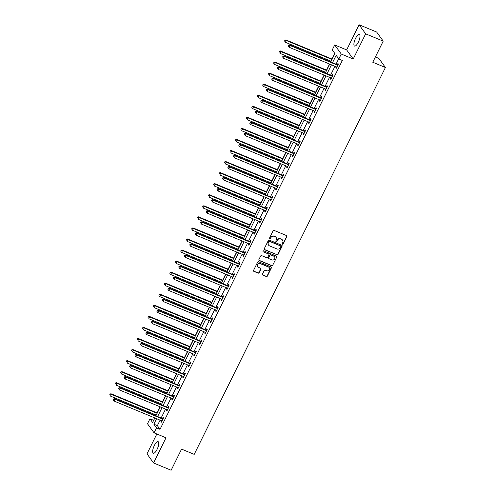 <?xml version="1.0" encoding="UTF-8"?>
<svg xmlns="http://www.w3.org/2000/svg" width="495" height="495" viewBox="0 0 495 495"><rect width="100%" height="100%" fill="white"/><g stroke="black" fill="none" stroke-linecap="round" stroke-linejoin="round"><path stroke-width="0.74" d="M282.515 244.233A0.551 0.514 144.2 0 0 283.239 243.948L286.89 236.554A0.792 0.73 144.2 0 0 286.543 235.577L274.131 230.422A0.792 0.73 144.2 0 0 273.098 230.831L269.447 238.225A0.551 0.514 144.2 0 0 269.688 238.912A0.551 0.514 144.2 0 0 270.412 238.627L270.883 237.668A2.531 2.345 144.2 0 1 274.193 236.356L275.226 236.789A2.531 2.345 144.2 0 1 276.334 239.933L275.857 240.886A0.551 0.514 144.2 0 0 276.099 241.572A0.551 0.514 144.2 0 0 276.823 241.288L277.299 240.329A2.531 2.345 144.2 0 1 280.603 239.017L281.636 239.45A2.531 2.345 144.2 0 1 282.744 242.593L282.274 243.546A0.551 0.514 144.2 0 0 282.515 244.233M282.237 243.936A0.551 0.514 144.2 0 0 283.06 243.701L286.716 236.313A0.792 0.73 144.2 0 0 286.741 235.694M269.41 238.615A0.551 0.514 144.2 0 0 270.233 238.38L270.883 237.668M275.826 241.275A0.551 0.514 144.2 0 0 276.649 241.04L277.299 240.329M157.094 449.349A6.28 2.054 -67.5 0 0 158.122 441.639A6.28 2.054 -67.5 0 0 154.329 445.519A6.28 2.054 -67.5 0 0 153.308 453.234A6.28 2.054 -67.5 0 0 157.094 449.349M358.324 42.193A6.28 2.054 -67.5 0 0 359.345 34.477A6.28 2.054 -67.5 0 0 355.558 38.363A6.28 2.054 -67.5 0 0 354.538 46.078A6.28 2.054 -67.5 0 0 358.324 42.193M262.48 274.094A0.792 0.73 144.2 0 0 262.826 275.078L266.31 276.519A0.792 0.73 144.2 0 0 267.343 276.111L271.402 267.9A0.792 0.73 144.2 0 0 271.056 266.916L258.644 261.768A0.792 0.73 144.2 0 0 257.61 262.177L253.551 270.388A0.792 0.73 144.2 0 0 253.898 271.371L258.105 273.116A0.792 0.73 144.2 0 0 259.139 272.708L260.871 269.193A0.792 0.73 144.2 0 0 260.525 268.21L258.44 267.343A2.116 1.955 144.2 0 1 257.815 264.268A2.116 1.955 144.2 0 1 260.283 263.625L268.451 267.015A2.116 1.955 144.2 0 1 269.082 270.091A2.116 1.955 144.2 0 1 266.613 270.734L265.252 270.171A0.792 0.73 144.2 0 0 264.219 270.579L262.48 274.094M160.089 420.131L157.361 425.657L160.021 429.338L156.507 427.878L154.056 432.84L147.498 423.763L149.948 418.801L152.608 422.482L154.842 417.953M383.217 41.122L365.65 33.833L359.092 24.75L376.652 32.039L383.217 41.122L372.772 62.24L385.419 67.493L194.213 454.373L181.566 449.126L171.128 470.25L153.561 462.961L165.998 437.797L154.056 432.84M359.092 24.75L346.655 49.915L353.213 58.998L365.65 33.833M353.213 58.998L341.272 54.042L338.821 58.998L336.161 55.316L332.516 62.698M160.021 429.338L342.336 60.458L338.821 58.998M277.002 254.882A0.792 0.73 144.2 0 0 278.035 254.473L282.094 246.263A0.792 0.73 144.2 0 0 281.748 245.279L269.336 240.131A0.792 0.73 144.2 0 0 268.302 240.539L264.243 248.75A0.792 0.73 144.2 0 0 264.59 249.734L276.829 254.634A0.792 0.73 144.2 0 0 277.862 254.226L281.915 246.015A0.792 0.73 144.2 0 0 281.94 245.402M276.748 257.084L272.689 265.289A0.792 0.73 144.2 0 1 271.656 265.704L259.244 260.549A0.792 0.73 144.2 0 1 258.897 259.566L260.636 256.057A0.792 0.73 144.2 0 1 261.669 255.643L266.7 257.734A0.792 0.73 144.2 0 0 267.733 257.326L268.89 254.993A0.792 0.73 144.2 0 0 268.544 254.009L263.303 251.837A0.551 0.514 144.2 0 1 263.136 251.033A0.551 0.514 144.2 0 1 263.786 250.86L276.402 256.101A0.792 0.73 144.2 0 1 276.748 257.084L272.689 265.289M156.828 433.991L147.003 453.878L153.561 462.961M385.419 67.493L378.861 58.41L375.383 56.968M338.673 58.8L336.031 64.152M334.979 66.281L330.561 75.209M329.509 77.338L325.097 86.266M324.046 88.395L319.634 97.329M318.582 99.458L314.17 108.386M313.112 110.515L308.701 119.444M307.649 121.572L303.237 130.501M302.185 132.629L297.773 141.558M296.722 143.686L292.31 152.615M291.252 154.743L286.84 163.672M285.788 165.8L281.377 174.729M280.325 176.857L275.913 185.792M274.861 187.921L270.443 196.849M269.391 198.978L264.98 207.906M263.928 210.035L259.516 218.963M258.464 221.092L254.053 230.02M253.001 232.149L248.583 241.077M247.531 243.206L243.119 252.134M242.067 254.263L237.656 263.198M236.604 265.326L232.192 274.255M231.14 276.383L226.722 285.312M225.671 287.44L221.259 296.369M220.207 298.497L215.795 307.426M214.743 309.554L210.332 318.483M209.28 320.611L204.862 329.54M203.81 331.669L199.398 340.597M198.347 342.726L193.935 351.66M192.883 353.789L188.471 362.717M187.419 364.846L183.001 373.775M181.95 375.903L177.538 384.832M176.486 386.96L172.074 395.889M171.022 398.017L166.611 406.946M165.559 409.074L161.141 418.003M336.278 66.819L335.839 67.704L336.284 68.316L338.388 64.065L337.943 63.453L337.373 64.598M330.815 77.882L330.375 78.761L330.821 79.379L332.918 75.122L332.479 74.51L331.91 75.661M325.345 88.939L324.912 89.824L325.351 90.436L327.455 86.18L327.009 85.567L326.446 86.718M319.881 99.996L319.442 100.881L319.888 101.494L321.991 97.243L321.546 96.624L320.977 97.775M314.418 111.053L313.978 111.938L314.424 112.551L316.522 108.3L316.082 107.681L315.513 108.832M308.948 122.11L308.515 122.995L308.96 123.608L311.058 119.357L310.619 118.744L310.049 119.889M303.485 133.167L303.051 134.052L303.491 134.665L305.594 130.414L305.149 129.801L304.586 130.946M298.021 144.224L297.582 145.109L298.027 145.722L300.131 141.471L299.685 140.858L299.116 142.003M292.557 155.282L292.118 156.166L292.564 156.785L294.661 152.528L294.222 151.916L293.653 153.06M287.088 166.345L286.654 167.223L287.094 167.842L289.198 163.585L288.758 162.973L288.189 164.123M281.624 177.402L281.191 178.287L281.63 178.899L283.734 174.642L283.288 174.03L282.725 175.18M276.161 188.459L275.721 189.344L276.167 189.956L278.27 185.705L277.825 185.087L277.256 186.238M270.697 199.516L270.258 200.401L270.703 201.013L272.801 196.763L272.361 196.15L271.792 197.295M265.227 210.573L264.794 211.458L265.233 212.07L267.337 207.82L266.898 207.207L266.329 208.352M259.764 221.63L259.331 222.515L259.77 223.127L261.874 218.877L261.428 218.264L260.865 219.409M254.3 232.687L253.861 233.572L254.306 234.185L256.41 229.934L255.965 229.321L255.395 230.466M248.837 243.75L248.397 244.629L248.843 245.248L250.94 240.991L250.501 240.378L249.932 241.523M243.367 254.807L242.934 255.692L243.373 256.305L245.477 252.048L245.037 251.435L244.468 252.586M237.903 265.865L237.47 266.749L237.909 267.362L240.013 263.105L239.568 262.492L239.005 263.643M232.44 276.922L232 277.806L232.446 278.419L234.55 274.168L234.104 273.549L233.535 274.7M226.976 287.979L226.537 288.863L226.982 289.476L229.08 285.225L228.641 284.613L228.071 285.757M221.506 299.036L221.073 299.921L221.513 300.533L223.616 296.282L223.177 295.67L222.608 296.814M216.043 310.093L215.61 310.978L216.049 311.59L218.153 307.339L217.707 306.727L217.144 307.871M210.579 321.15L210.14 322.035L210.585 322.647L212.689 318.396L212.244 317.784L211.674 318.929M205.116 332.213L204.676 333.092L205.122 333.71L207.219 329.453L206.78 328.841L206.211 329.986M199.646 343.27L199.213 344.155L199.652 344.768L201.756 340.511L201.31 339.898L200.747 341.049M194.182 354.327L193.749 355.212L194.189 355.825L196.292 351.568L195.847 350.955L195.284 352.106M188.719 365.384L188.279 366.269L188.725 366.882L190.829 362.631L190.383 362.012L189.814 363.163M183.255 376.441L182.816 377.326L183.261 377.939L185.359 373.688L184.92 373.075L184.35 374.22M177.785 387.498L177.352 388.383L177.792 388.996L179.895 384.745L179.45 384.132L178.887 385.277M172.322 398.555L171.889 399.44L172.328 400.053L174.432 395.802L173.986 395.189L173.423 396.334M166.858 409.613L166.419 410.497L166.865 411.11L168.968 406.859L168.523 406.246L167.953 407.391M161.395 420.676L160.955 421.554L161.401 422.173L163.499 417.916L163.059 417.304L162.49 418.454M334.775 53.398L331.984 59.041M330.932 61.17L330.58 61.894M329.528 64.022L326.521 70.098M325.469 72.227L325.11 72.951M324.058 75.079L321.057 81.155M320.005 83.284L319.646 84.008M318.594 86.136L315.593 92.212M314.542 94.341L314.183 95.065M313.131 97.193L310.124 103.269M309.072 105.398L308.719 106.122M307.661 108.25L304.66 114.326M303.608 116.455L303.249 117.179M302.197 119.307L299.197 125.383M298.145 127.512L297.786 128.236M296.734 130.364L293.733 136.447M292.681 138.575L292.322 139.293M291.27 141.422L288.263 147.504M287.211 149.632L286.853 150.356M285.801 152.485L282.8 158.561M281.748 160.689L281.389 161.413M280.337 163.542L277.336 169.618M276.284 171.746L275.925 172.47M274.874 174.599L271.873 180.675M270.821 182.804L270.462 183.527M269.41 185.656L266.403 191.732M265.351 193.861L264.992 194.585M263.94 196.713L260.939 202.789M259.887 204.918L259.529 205.642M258.477 207.77L255.476 213.846M254.424 215.975L254.065 216.699M253.013 218.827L250.012 224.909M248.954 227.038L248.601 227.762M247.549 229.89L244.542 235.967M243.49 238.095L243.132 238.819M242.08 240.947L239.079 247.024M238.027 249.152L237.668 249.876M236.616 252.004L233.615 258.081M232.563 260.209L232.204 260.933M231.153 263.062L228.152 269.138M227.094 271.266L226.741 271.99M225.689 274.119L222.682 280.195M221.63 282.323L221.271 283.047M220.219 285.176L217.218 291.252M216.167 293.38L215.808 294.104M214.756 296.233L211.755 302.309M210.703 304.437L210.344 305.161M209.292 307.29L206.285 313.372M205.233 315.501L204.881 316.225M203.829 318.353L200.822 324.429M199.77 326.558L199.411 327.282M198.359 329.41L195.358 335.486M194.306 337.615L193.947 338.339M192.895 340.467L189.894 346.543M188.843 348.672L188.484 349.396M187.432 351.524L184.425 357.6M183.373 359.729L183.02 360.453M181.968 362.581L178.961 368.657M177.909 370.786L177.55 371.51M176.498 373.638L173.498 379.714M172.446 381.843L172.087 382.567M171.035 384.695L168.034 390.778M166.982 392.906L166.623 393.624M165.571 395.753L162.564 401.835M161.512 403.963L161.16 404.687M160.108 406.816L157.101 412.892M156.049 415.02L155.69 415.744M154.638 417.873L153.605 420.459M153.462 420.255L149.948 418.801M330.784 61.974L334.917 53.602L332.263 49.921L334.713 44.958L341.272 54.042M346.655 49.915L334.713 44.958M156.581 418.677L153.852 424.196L156.507 427.878M331.464 64.826L327.053 73.755M326.001 75.883L321.583 84.812M320.531 86.941L316.119 95.869M315.067 97.998L310.656 106.926M309.604 109.055L305.192 117.983M304.14 120.112L299.723 129.04M298.671 131.169L294.259 140.097M293.207 142.232L288.795 151.161M287.744 153.289L283.332 162.218M282.28 164.346L277.862 173.275M276.81 175.403L272.399 184.332M271.347 186.46L266.935 195.389M265.883 197.517L261.471 206.446M260.42 208.574L256.002 217.503M254.95 219.631L250.538 228.566M249.486 230.695L245.075 239.623M244.023 241.752L239.611 250.68M238.559 252.809L234.141 261.737M233.089 263.866L228.678 272.795M227.626 274.923L223.214 283.852M222.162 285.98L217.751 294.909M216.692 297.037L212.281 305.966M211.229 308.094L206.817 317.029M205.765 319.157L201.354 328.086M200.302 330.214L195.884 339.143M194.832 341.272L190.42 350.2M189.368 352.329L184.957 361.257M183.905 363.386L179.493 372.314M178.441 374.443L174.023 383.371M172.972 385.5L168.56 394.428M167.508 396.563L163.096 405.492M162.044 407.62L157.633 416.549M155.894 415.825L160.312 406.896M161.364 404.768L165.776 395.839M166.827 393.711L171.239 384.782M172.291 382.654L176.703 373.725M177.754 371.596L182.172 362.668M183.224 360.539L187.636 351.611M188.688 349.482L193.1 340.554M194.151 338.425L198.563 329.491M199.615 327.362L204.033 318.433M205.085 316.305L209.496 307.376M210.548 305.248L214.96 296.319M216.012 294.191L220.424 285.262M221.475 283.134L225.893 274.205M226.945 272.077L231.357 263.148M232.409 261.02L236.82 252.085M237.872 249.956L242.284 241.028M243.336 238.899L247.754 229.971M248.806 227.842L253.217 218.914M254.269 216.785L258.681 207.857M259.733 205.728L264.144 196.8M265.196 194.671L269.614 185.743M270.666 183.614L275.078 174.685M276.13 172.557L280.541 163.622M281.593 161.494L286.005 152.565M287.057 150.437L291.475 141.508M292.526 139.38L296.938 130.451M297.99 128.323L302.402 119.394M303.454 117.266L307.865 108.337M308.923 106.208L313.335 97.28M314.387 95.151L318.799 86.223M319.85 84.094L324.262 75.16M325.314 73.031L329.732 64.102M157.361 425.657L153.852 424.196M335.839 67.704L336.458 67.964M330.375 78.761L330.994 79.021M324.912 89.824L325.531 90.078M319.442 100.881L320.067 101.135M313.978 111.938L314.597 112.192M308.515 122.995L309.134 123.249M303.051 134.052L303.67 134.312M297.582 145.109L298.2 145.369M292.118 156.166L292.737 156.426M286.654 167.223L287.273 167.483M281.191 178.287L281.81 178.54M275.721 189.344L276.34 189.597M270.258 200.401L270.876 200.654M264.794 211.458L265.413 211.718M259.331 222.515L259.949 222.775M253.861 233.572L254.48 233.832M248.397 244.629L249.016 244.889M242.934 255.692L243.552 255.946M237.47 266.749L238.089 267.003M232 277.806L232.619 278.06M226.537 288.863L227.156 289.117M221.073 299.921L221.692 300.18M215.61 310.978L216.228 311.237M210.14 322.035L210.759 322.295M204.676 333.092L205.295 333.352M199.213 344.155L199.832 344.409M193.749 355.212L194.368 355.466M188.279 366.269L188.898 366.523M182.816 377.326L183.435 377.58M177.352 388.383L177.971 388.643M171.889 399.44L172.508 399.7M166.419 410.497L167.038 410.757M160.955 421.554L161.574 421.814M282.497 240.075A2.531 2.345 144.2 0 0 281.463 239.203L281.636 239.45M277.12 240.087A2.531 2.345 144.2 0 1 280.43 238.776L281.463 239.203M276.08 237.414A2.531 2.345 144.2 0 0 275.047 236.542L275.226 236.789M270.709 237.427A2.531 2.345 144.2 0 1 274.013 236.115L275.047 236.542M264.219 249.362A0.792 0.73 144.2 0 0 264.417 249.486L276.829 254.634M280.752 246.628A0.551 0.514 144.2 0 0 280.51 245.941L269.614 241.418A0.551 0.514 144.2 0 0 268.89 241.702L268.389 242.711A2.531 2.345 144.2 0 0 269.497 245.854L276.946 248.948A2.531 2.345 144.2 0 0 280.25 247.636L280.752 246.628M268.463 244.982A2.531 2.345 144.2 0 1 268.216 242.47L268.711 241.461A0.551 0.514 144.2 0 1 269.435 241.17L280.331 245.693M258.873 260.184A0.792 0.73 144.2 0 0 259.064 260.302L271.477 265.456A0.792 0.73 144.2 0 0 272.51 265.048M268.736 254.133A0.792 0.73 144.2 0 0 268.364 253.768L263.303 251.837M271.928 259.9A2.116 1.955 144.2 0 0 274.558 256.806A2.116 1.955 144.2 0 0 273.766 256.181L270.889 254.987A0.792 0.73 144.2 0 0 269.855 255.395L268.698 257.728A0.792 0.73 144.2 0 0 269.045 258.706L271.928 259.9M274.465 256.682A2.116 1.955 144.2 0 0 273.587 255.934L273.766 256.181M268.674 258.341A0.792 0.73 144.2 0 1 268.525 257.48L269.676 255.148A0.792 0.73 144.2 0 1 270.709 254.739L273.587 255.934M276.569 256.837A0.792 0.73 144.2 0 0 276.594 256.218M269.15 267.517A2.116 1.955 144.2 0 0 268.278 266.768L268.451 267.015M257.567 266.595A2.116 1.955 144.2 0 1 260.104 263.377L268.278 266.768M253.527 271.006A0.792 0.73 144.2 0 0 253.718 271.124L257.926 272.869A0.792 0.73 144.2 0 0 258.959 272.46L260.698 268.946A0.792 0.73 144.2 0 0 260.723 268.333M262.455 274.706A0.792 0.73 144.2 0 0 262.647 274.83L266.131 276.278A0.792 0.73 144.2 0 0 267.164 275.863L271.223 267.653A0.792 0.73 144.2 0 0 271.248 267.04M332.188 59.122L285.856 39.897L286.302 40.51L285.423 42.279L331.136 61.25M332.015 59.48L286.302 40.51L284.817 40.231L284.644 41.184L284.99 40.479M284.817 40.231L285.856 39.897M337.404 65.154L336.965 64.542L289.402 44.804L289.847 45.416L337.404 65.154A0.804 0.749 144.2 0 0 337.695 65.21L337.819 65.216M288.536 45.385L289.847 45.416L288.969 47.192L288.01 45.849L288.362 45.138L288.01 45.849M336.848 67.172L336.767 67.085A0.804 0.749 144.2 0 0 336.532 66.924L288.969 47.192L288.189 46.097M336.965 64.542A0.804 0.749 144.2 0 0 337.25 64.598L338.116 64.604M289.402 44.804L288.362 45.138M326.725 70.179L280.393 50.954L280.838 51.567L279.96 53.336L325.673 72.307M326.552 70.538L280.838 51.567L279.347 51.288L279.174 52.247L279.526 51.536M279.347 51.288L280.393 50.954M321.261 81.242L274.929 62.011L275.369 62.624L274.496 64.4L320.209 83.37M321.082 81.595L275.369 62.624L273.884 62.345L273.71 63.304L274.063 62.593M273.884 62.345L274.929 62.011M331.941 76.211L331.495 75.599L283.938 55.861L284.384 56.473L331.941 76.211A0.804 0.749 144.2 0 0 332.232 76.273L332.355 76.273M283.072 56.442L284.384 56.473L283.505 58.249L282.546 56.906L283.072 56.442L282.546 56.906M331.384 78.229L331.304 78.142A0.804 0.749 144.2 0 0 331.068 77.987L283.505 58.249L282.725 57.154M331.495 75.599A0.804 0.749 144.2 0 0 331.786 75.655L332.652 75.661M283.938 55.861L282.892 56.201M326.477 87.269L326.032 86.656L278.475 66.918L278.914 67.53L326.477 87.269A0.804 0.749 144.2 0 0 326.762 87.33L326.886 87.33M277.608 67.499L278.914 67.53L278.042 69.306L277.082 67.964L277.608 67.499L277.082 67.964M325.92 89.286L325.84 89.205A0.804 0.749 144.2 0 0 325.599 89.044L278.042 69.306L277.256 68.211M326.032 86.656A0.804 0.749 144.2 0 0 326.323 86.712L327.189 86.724M278.475 66.918L277.429 67.258M315.798 92.299L269.459 73.068L269.905 73.681L269.033 75.457L314.746 94.427M315.618 92.652L269.905 73.681L268.42 73.409L268.247 74.361L268.599 73.65M268.42 73.409L269.459 73.068M310.328 103.356L263.996 84.125L264.441 84.738L263.563 86.514L309.276 105.484M310.155 103.709L264.441 84.738L262.956 84.466L262.783 85.418L263.13 84.707M262.956 84.466L263.996 84.125M304.864 114.413L258.532 95.182L258.978 95.801L258.099 97.571L303.812 116.542M304.691 114.772L258.978 95.801L257.487 95.523L257.313 96.475L257.666 95.764M257.487 95.523L258.532 95.182M321.014 98.326L320.568 97.713L273.011 77.975L273.45 78.594L321.014 98.326A0.804 0.749 144.2 0 0 321.298 98.387L321.422 98.387M272.145 78.563L273.45 78.594L272.578 80.363L271.613 79.021L272.145 78.563L271.613 79.021M320.457 100.343L320.37 100.262A0.804 0.749 144.2 0 0 320.135 100.101L272.578 80.363L271.792 79.268M320.568 97.713A0.804 0.749 144.2 0 0 320.853 97.775L321.725 97.781M273.011 77.975L271.965 78.315M315.544 109.389L315.105 108.77L267.541 89.038L267.987 89.651L315.544 109.389A0.804 0.749 144.2 0 0 315.835 109.445L315.959 109.445M266.675 89.62L267.987 89.651L267.108 91.42L266.149 90.084L266.502 89.372L266.149 90.084M314.987 111.406L314.907 111.319A0.804 0.749 144.2 0 0 314.672 111.158L267.108 91.42L266.329 90.325M315.105 108.77A0.804 0.749 144.2 0 0 315.389 108.832L316.256 108.838M267.541 89.038L266.502 89.372M310.08 120.446L309.635 119.833L262.078 100.095L262.523 100.708L310.08 120.446A0.804 0.749 144.2 0 0 310.371 120.502L310.495 120.502M261.212 100.677L262.523 100.708L261.645 102.477L260.686 101.141L261.212 100.677L260.686 101.141M309.524 122.463L309.443 122.376A0.804 0.749 144.2 0 0 309.208 122.216L261.645 102.477L260.859 101.382M309.635 119.833A0.804 0.749 144.2 0 0 309.926 119.889L310.792 119.895M262.078 100.095L261.032 100.429M304.617 131.503L304.171 130.89L256.614 111.152L257.053 111.765L304.617 131.503A0.804 0.749 144.2 0 0 304.901 131.559L305.025 131.559M255.748 111.734L257.053 111.765L256.181 113.534L255.222 112.198L255.748 111.734L255.222 112.198M304.06 133.52L303.979 133.433A0.804 0.749 144.2 0 0 303.738 133.273L256.181 113.534L255.395 112.439M304.171 130.89A0.804 0.749 144.2 0 0 304.462 130.946L305.328 130.952M256.614 111.152L255.569 111.486M299.153 142.56L298.708 141.947L251.151 122.209L251.59 122.822L299.153 142.56A0.804 0.749 144.2 0 0 299.438 142.616L299.562 142.616M250.284 122.791L251.59 122.822L250.718 124.598L249.752 123.255L250.284 122.791L249.752 123.255M298.596 144.577L298.51 144.491A0.804 0.749 144.2 0 0 298.275 144.33L250.718 124.598L249.932 123.502M298.708 141.947A0.804 0.749 144.2 0 0 298.992 142.003L299.865 142.009M251.151 122.209L250.105 122.543M293.683 153.617L293.244 153.005L245.681 133.266L246.126 133.879L293.683 153.617A0.804 0.749 144.2 0 0 293.974 153.673L294.098 153.679M244.815 133.848L246.126 133.879L245.248 135.655L244.289 134.312L244.815 133.848L244.289 134.312M293.127 155.634L293.046 155.548A0.804 0.749 144.2 0 0 292.811 155.393L245.248 135.655L244.468 134.56M293.244 153.005A0.804 0.749 144.2 0 0 293.529 153.06L294.395 153.066M245.681 133.266L244.641 133.607M288.22 164.674L287.774 164.062L240.217 144.323L240.663 144.936L288.22 164.674A0.804 0.749 144.2 0 0 288.511 164.736L288.635 164.736M239.351 144.905L240.663 144.936L239.784 146.712L238.825 145.369L239.351 144.905L238.825 145.369M287.663 166.691L287.583 166.611A0.804 0.749 144.2 0 0 287.347 166.45L239.784 146.712L238.998 145.617M287.774 164.062A0.804 0.749 144.2 0 0 288.065 164.117L288.931 164.123M240.217 144.323L239.172 144.664M282.756 175.731L282.311 175.119L234.754 155.381L235.193 155.999L282.756 175.731A0.804 0.749 144.2 0 0 283.041 175.793L283.165 175.793M233.888 155.962L235.193 155.999L234.321 157.769L233.362 156.426L233.888 155.962L233.362 156.426M282.2 177.748L282.119 177.668A0.804 0.749 144.2 0 0 281.878 177.507L234.321 157.769L233.535 156.674M282.311 175.119A0.804 0.749 144.2 0 0 282.602 175.18L283.468 175.187M234.754 155.381L233.708 155.721M277.293 186.794L276.847 186.176L229.29 166.438L229.73 167.056L277.293 186.794A0.804 0.749 144.2 0 0 277.577 186.85L277.701 186.85M228.424 167.025L229.73 167.056L228.857 168.826L227.892 167.483L228.424 167.025L227.892 167.483M276.736 188.805L276.649 188.725A0.804 0.749 144.2 0 0 276.414 188.564L228.857 168.826L228.071 167.731M276.847 186.176A0.804 0.749 144.2 0 0 277.132 186.238L278.004 186.244M229.29 166.438L228.245 166.778M271.823 197.851L271.384 197.233L223.82 177.501L224.266 178.113L271.823 197.851A0.804 0.749 144.2 0 0 272.114 197.907L272.238 197.907M222.954 178.082L224.266 178.113L223.387 179.883L222.428 178.547L222.781 177.835L222.428 178.547M271.266 199.869L271.186 199.782A0.804 0.749 144.2 0 0 270.951 199.621L223.387 179.883L222.608 178.788M271.384 197.233A0.804 0.749 144.2 0 0 271.668 197.295L272.535 197.301M223.82 177.501L222.781 177.835M266.36 208.909L265.914 208.296L218.357 188.558L218.802 189.17L266.36 208.909A0.804 0.749 144.2 0 0 266.65 208.964L266.774 208.964M217.491 189.139L218.802 189.17L217.924 190.94L216.965 189.604L217.491 189.139L216.965 189.604M265.803 210.926L265.722 210.839A0.804 0.749 144.2 0 0 265.487 210.678L217.924 190.94L217.138 189.845M265.914 208.296A0.804 0.749 144.2 0 0 266.205 208.352L267.071 208.358M218.357 188.558L217.311 188.892M260.896 219.966L260.45 219.353L212.893 199.615L213.333 200.228L260.896 219.966A0.804 0.749 144.2 0 0 261.181 220.021L261.304 220.021M212.027 200.197L213.333 200.228L212.46 201.997L211.501 200.661L212.027 200.197L211.501 200.661M260.339 221.983L260.259 221.896A0.804 0.749 144.2 0 0 260.017 221.735L212.46 201.997L211.674 200.908M260.45 219.353A0.804 0.749 144.2 0 0 260.741 219.409L261.608 219.415M212.893 199.615L211.848 199.949M255.432 231.023L254.987 230.41L207.424 210.672L207.869 211.285L255.432 231.023A0.804 0.749 144.2 0 0 255.717 231.078L255.841 231.078M206.564 211.254L207.869 211.285L206.997 213.06L206.031 211.718L206.564 211.254L206.031 211.718M254.876 233.04L254.789 232.953A0.804 0.749 144.2 0 0 254.554 232.792L206.997 213.06L206.211 211.965M254.987 230.41A0.804 0.749 144.2 0 0 255.272 230.466L256.144 230.472M207.424 210.672L206.384 211.006M249.963 242.08L249.523 241.467L201.96 221.729L202.406 222.342L249.963 242.08A0.804 0.749 144.2 0 0 250.253 242.135L250.377 242.142M201.094 222.311L202.406 222.342L201.527 224.117L200.568 222.775L201.094 222.311L200.568 222.775M249.406 244.097L249.325 244.01A0.804 0.749 144.2 0 0 249.09 243.856L201.527 224.117L200.747 223.022M249.523 241.467A0.804 0.749 144.2 0 0 249.808 241.523L250.674 241.529M201.96 221.729L200.921 222.069M244.499 253.137L244.054 252.524L196.496 232.786L196.942 233.399L244.499 253.137A0.804 0.749 144.2 0 0 244.79 253.199L244.914 253.199M195.63 233.368L196.942 233.399L196.063 235.174L195.104 233.832L195.63 233.368L195.104 233.832M243.942 255.154L243.862 255.074A0.804 0.749 144.2 0 0 243.627 254.913L196.063 235.174L195.278 234.079M244.054 252.524A0.804 0.749 144.2 0 0 244.344 252.58L245.211 252.586M196.496 232.786L195.451 233.126M239.036 264.194L238.59 263.581L191.033 243.843L191.472 244.462L239.036 264.194A0.804 0.749 144.2 0 0 239.32 264.256L239.444 264.256M190.167 244.425L191.472 244.462L190.6 246.232L189.641 244.889L190.167 244.425L189.641 244.889M238.479 266.211L238.398 266.131A0.804 0.749 144.2 0 0 238.157 265.97L190.6 246.232L189.814 245.136M238.59 263.581A0.804 0.749 144.2 0 0 238.881 263.643L239.747 263.649M191.033 243.843L189.987 244.184M233.572 275.257L233.126 274.638L185.563 254.906L186.009 255.519L233.572 275.257A0.804 0.749 144.2 0 0 233.857 275.313L233.98 275.313M184.703 255.488L186.009 255.519L185.136 257.289L184.171 255.952L184.703 255.488L184.171 255.952M233.015 277.274L232.928 277.188A0.804 0.749 144.2 0 0 232.693 277.027L185.136 257.289L184.35 256.193M233.126 274.638A0.804 0.749 144.2 0 0 233.411 274.7L234.284 274.706M185.563 254.906L184.524 255.241M228.102 286.314L227.663 285.702L180.1 265.964L180.545 266.576L228.102 286.314A0.804 0.749 144.2 0 0 228.393 286.37L228.517 286.37M179.233 266.545L180.545 266.576L179.666 268.346L178.707 267.009L179.06 266.298L178.707 267.009M227.545 288.331L227.465 288.245A0.804 0.749 144.2 0 0 227.23 288.084L179.666 268.346L178.887 267.251M227.663 285.702A0.804 0.749 144.2 0 0 227.947 285.757L228.814 285.764M180.1 265.964L179.06 266.298M222.639 297.371L222.193 296.759L174.636 277.021L175.082 277.633L222.639 297.371A0.804 0.749 144.2 0 0 222.929 297.427L223.053 297.427M173.77 277.602L175.082 277.633L174.203 279.403L173.244 278.066L173.77 277.602L173.244 278.066M222.082 299.388L222.001 299.302A0.804 0.749 144.2 0 0 221.76 299.141L174.203 279.403L173.417 278.308M222.193 296.759A0.804 0.749 144.2 0 0 222.484 296.814L223.35 296.821M174.636 277.021L173.59 277.355M299.401 125.47L253.069 106.246L253.508 106.858L252.636 108.628L298.349 127.599M299.221 125.829L253.508 106.858L252.023 106.58L251.85 107.533L252.203 106.827M252.023 106.58L253.069 106.246M293.937 136.527L247.599 117.303L248.044 117.915L247.172 119.685L292.885 138.656M293.758 136.886L248.044 117.915L246.56 117.637L246.386 118.59L246.739 117.884M246.56 117.637L247.599 117.303M288.467 147.584L242.135 128.36L242.581 128.972L241.702 130.742L287.416 149.713M288.294 147.943L242.581 128.972L241.096 128.694L240.923 129.647L241.269 128.941M241.096 128.694L242.135 128.36M283.004 158.641L236.672 139.417L237.117 140.029L236.239 141.799L281.952 160.77M282.831 159L237.117 140.029L235.626 139.751L235.453 140.71L235.806 139.998M235.626 139.751L236.672 139.417M277.54 169.705L231.208 150.474L231.648 151.086L230.775 152.862L276.488 171.833M277.361 170.057L231.648 151.086L230.163 150.808L229.989 151.767L230.342 151.055M230.163 150.808L231.208 150.474M272.077 180.762L225.739 161.531L226.184 162.143L225.305 163.919L271.025 182.89M271.897 181.114L226.184 162.143L224.699 161.871L224.526 162.824L224.872 162.113M224.699 161.871L225.739 161.531M266.607 191.819L220.275 172.588L220.721 173.201L219.842 174.976L265.555 193.947M266.434 192.171L220.721 173.201L219.236 172.928L219.062 173.881L219.409 173.17M219.236 172.928L220.275 172.588M261.143 202.876L214.811 183.645L215.257 184.264L214.378 186.033L260.092 205.004M260.97 203.235L215.257 184.264L213.766 183.985L213.593 184.938L213.945 184.233M213.766 183.985L214.811 183.645M255.68 213.933L209.348 194.708L209.787 195.321L208.915 197.09L254.628 216.061M255.5 214.292L209.787 195.321L208.302 195.042L208.129 195.995L208.482 195.29M208.302 195.042L209.348 194.708M250.216 224.99L203.878 205.765L204.324 206.378L203.445 208.147L249.164 227.118M250.037 225.349L204.324 206.378L202.839 206.099L202.665 207.052L203.012 206.347M202.839 206.099L203.878 205.765M244.747 236.047L198.415 216.822L198.86 217.435L197.981 219.205L243.695 238.175M244.573 236.406L198.86 217.435L197.375 217.156L197.202 218.109L197.548 217.404M197.375 217.156L198.415 216.822M239.283 247.11L192.951 227.879L193.397 228.492L192.518 230.268L238.231 249.239M239.11 247.463L193.397 228.492L191.905 228.214L191.732 229.173L192.085 228.461M191.905 228.214L192.951 227.879M233.819 258.167L187.487 238.937L187.927 239.549L187.054 241.325L232.768 260.296M233.64 258.52L187.927 239.549L186.442 239.271L186.269 240.23L186.621 239.518M186.442 239.271L187.487 238.937M228.356 269.224L182.018 249.994L182.463 250.606L181.585 252.382L227.298 271.353M228.176 269.577L182.463 250.606L180.978 250.334L180.805 251.287L181.151 250.575M180.978 250.334L182.018 249.994M222.886 280.281L176.554 261.051L177 261.663L176.121 263.439L221.834 282.41M222.713 280.64L177 261.663L175.515 261.391L175.341 262.344L175.688 261.632M175.515 261.391L176.554 261.051M217.423 291.338L171.091 272.108L171.53 272.726L170.657 274.496L216.371 293.467M217.249 291.697L171.53 272.726L170.045 272.448L169.872 273.401L170.224 272.696M170.045 272.448L171.091 272.108M211.959 302.396L165.627 283.171L166.066 283.784L165.194 285.553L210.907 304.524M211.78 302.754L166.066 283.784L164.581 283.505L164.408 284.458L164.761 283.753M164.581 283.505L165.627 283.171M206.489 313.453L160.157 294.228L160.603 294.841L159.724 296.61L205.437 315.581M206.316 313.811L160.603 294.841L159.118 294.562L158.945 295.515L159.291 294.81M159.118 294.562L160.157 294.228M201.026 324.51L154.694 305.285L155.139 305.898L154.261 307.667L199.974 326.638M200.852 324.868L155.139 305.898L153.654 305.619L153.481 306.572L153.827 305.867M153.654 305.619L154.694 305.285M195.562 335.573L149.23 316.342L149.669 316.955L148.797 318.731L194.51 337.701M195.389 335.926L149.669 316.955L148.184 316.676L148.011 317.635L148.364 316.924M148.184 316.676L149.23 316.342M217.175 308.428L216.73 307.816L169.172 288.078L169.612 288.69L217.175 308.428A0.804 0.749 144.2 0 0 217.46 308.484L217.583 308.484M168.306 288.659L169.612 288.69L168.739 290.46L167.78 289.123L168.306 288.659L167.78 289.123M216.618 310.445L216.538 310.359A0.804 0.749 144.2 0 0 216.296 310.198L168.739 290.46L167.953 289.371M216.73 307.816A0.804 0.749 144.2 0 0 217.02 307.871L217.887 307.878M169.172 288.078L168.127 288.412M211.712 319.485L211.266 318.873L163.703 299.135L164.148 299.747L211.712 319.485A0.804 0.749 144.2 0 0 211.996 319.541L212.12 319.547M162.843 299.716L164.148 299.747L163.276 301.523L162.31 300.18L162.843 299.716L162.31 300.18M211.155 321.502L211.068 321.416A0.804 0.749 144.2 0 0 210.833 321.255L163.276 301.523L162.49 300.428M211.266 318.873A0.804 0.749 144.2 0 0 211.551 318.929L212.423 318.935M163.703 299.135L162.663 299.469M206.242 330.542L205.802 329.93L158.239 310.192L158.685 310.804L206.242 330.542A0.804 0.749 144.2 0 0 206.533 330.604L206.656 330.604M157.373 310.773L158.685 310.804L157.806 312.58L156.847 311.237L157.373 310.773L156.847 311.237M205.685 332.56L205.604 332.473A0.804 0.749 144.2 0 0 205.369 332.318L157.806 312.58L157.026 311.485M205.802 329.93A0.804 0.749 144.2 0 0 206.087 329.986L206.953 329.992M158.239 310.192L157.2 310.532M200.778 341.6L200.333 340.987L152.776 321.249L153.221 321.861L200.778 341.6A0.804 0.749 144.2 0 0 201.063 341.661L201.187 341.661M151.909 321.83L153.221 321.861L152.342 323.637L151.383 322.295L151.909 321.83L151.383 322.295M200.221 343.617L200.141 343.536A0.804 0.749 144.2 0 0 199.9 343.375L152.342 323.637L151.557 322.542M200.333 340.987A0.804 0.749 144.2 0 0 200.624 341.043L201.49 341.055M152.776 321.249L151.73 321.589M190.099 346.63L143.767 327.399L144.206 328.012L143.333 329.788L189.047 348.758M189.919 346.983L144.206 328.012L142.721 327.739L142.548 328.692L142.9 327.981M142.721 327.739L143.767 327.399M195.315 352.657L194.869 352.044L147.312 332.306L147.751 332.925L195.315 352.657A0.804 0.749 144.2 0 0 195.599 352.718L195.723 352.718M146.446 332.894L147.751 332.925L146.879 334.694L145.914 333.352L146.446 332.894L145.914 333.352M194.758 354.674L194.677 354.593A0.804 0.749 144.2 0 0 194.436 354.432L146.879 334.694L146.093 333.599M194.869 352.044A0.804 0.749 144.2 0 0 195.16 352.106L196.026 352.112M147.312 332.306L146.266 332.646M184.629 357.687L138.297 338.456L138.742 339.069L137.864 340.845L183.577 359.815M184.456 358.04L138.742 339.069L137.257 338.797L137.084 339.749L137.431 339.038M137.257 338.797L138.297 338.456M189.851 363.72L189.406 363.101L141.842 343.369L142.288 343.982L189.851 363.72A0.804 0.749 144.2 0 0 190.136 363.775L190.259 363.775M140.982 343.951L142.288 343.982L141.415 345.751L140.45 344.415L140.982 343.951L140.45 344.415M189.294 365.737L189.208 365.65A0.804 0.749 144.2 0 0 188.972 365.489L141.415 345.751L140.63 344.656M189.406 363.101A0.804 0.749 144.2 0 0 189.69 363.163L190.563 363.169M141.842 343.369L140.803 343.703M179.165 368.744L132.833 349.513L133.279 350.132L132.4 351.902L178.113 370.873M178.992 369.103L133.279 350.132L131.788 349.854L131.62 350.807L131.967 350.095M131.788 349.854L132.833 349.513M184.381 374.777L183.942 374.164L136.379 354.426L136.824 355.039L184.381 374.777A0.804 0.749 144.2 0 0 184.672 374.833L184.796 374.833M135.512 355.008L136.824 355.039L135.946 356.808L134.987 355.472L135.339 354.76L134.987 355.472M183.824 376.794L183.744 376.707A0.804 0.749 144.2 0 0 183.509 376.546L135.946 356.808L135.166 355.713M183.942 374.164A0.804 0.749 144.2 0 0 184.227 374.22L185.093 374.226M136.379 354.426L135.339 354.76M173.702 379.801L127.37 360.57L127.809 361.189L126.937 362.959L172.65 381.93M173.522 380.16L127.809 361.189L126.324 360.911L126.151 361.864L126.503 361.158M126.324 360.911L127.37 360.57M178.918 385.834L178.472 385.221L130.915 365.483L131.361 366.096L178.918 385.834A0.804 0.749 144.2 0 0 179.202 385.89L179.326 385.89M130.049 366.065L131.361 366.096L130.482 367.865L129.523 366.529L130.049 366.065L129.523 366.529M178.361 387.851L178.28 387.764A0.804 0.749 144.2 0 0 178.039 387.604L130.482 367.865L129.696 366.77M178.472 385.221A0.804 0.749 144.2 0 0 178.763 385.277L179.629 385.283M130.915 365.483L129.869 365.817M168.238 390.858L121.906 371.634L122.345 372.246L121.473 374.016L167.186 392.987M168.059 391.217L122.345 372.246L120.86 371.968L120.687 372.921L121.04 372.215M120.86 371.968L121.906 371.634M173.454 396.891L173.009 396.278L125.452 376.54L125.891 377.153L173.454 396.891A0.804 0.749 144.2 0 0 173.739 396.947L173.863 396.947M124.585 377.122L125.891 377.153L125.018 378.929L124.053 377.586L124.585 377.122L124.053 377.586M172.897 398.908L172.811 398.821A0.804 0.749 144.2 0 0 172.576 398.661L125.018 378.929L124.233 377.834M173.009 396.278A0.804 0.749 144.2 0 0 173.299 396.334L174.166 396.34M125.452 376.54L124.406 376.874M162.768 401.915L116.436 382.691L116.882 383.303L116.003 385.073L161.717 404.044M162.595 402.274L116.882 383.303L115.397 383.025L115.224 383.978L115.57 383.272M115.397 383.025L116.436 382.691M167.984 407.948L167.545 407.336L119.982 387.597L120.427 388.21L167.984 407.948A0.804 0.749 144.2 0 0 168.275 408.004L168.399 408.01M119.116 388.179L120.427 388.21L119.549 389.986L118.59 388.643L119.116 388.179L118.59 388.643M167.434 409.965L167.347 409.879A0.804 0.749 144.2 0 0 167.112 409.724L119.549 389.986L118.769 388.891M167.545 407.336A0.804 0.749 144.2 0 0 167.83 407.391L168.702 407.397M119.982 387.597L118.942 387.938M157.305 412.972L110.973 393.748L111.418 394.36L110.54 396.13L156.253 415.101M157.132 413.331L111.418 394.36L109.927 394.082L109.76 395.041L110.107 394.329M109.927 394.082L110.973 393.748M162.521 419.005L162.082 418.393L114.518 398.654L114.964 399.267L162.521 419.005A0.804 0.749 144.2 0 0 162.812 419.067L162.935 419.067M113.652 399.236L114.964 399.267L114.085 401.043L113.126 399.7L113.652 399.236L113.126 399.7M161.964 421.022L161.884 420.942A0.804 0.749 144.2 0 0 161.648 420.781L114.085 401.043L113.306 399.948M162.082 418.393A0.804 0.749 144.2 0 0 162.366 418.448L163.232 418.454M114.518 398.654L113.479 398.995M337.695 65.21L337.25 64.598M332.232 76.273L331.786 75.655M326.762 87.33L326.323 86.712M321.298 98.387L320.853 97.775M315.835 109.445L315.389 108.832M310.371 120.502L309.926 119.889M304.901 131.559L304.462 130.946M299.438 142.616L298.992 142.003M293.974 153.673L293.529 153.06M288.511 164.736L288.065 164.117M283.041 175.793L282.602 175.18M277.577 186.85L277.132 186.238M272.114 197.907L271.668 197.295M266.65 208.964L266.205 208.352M261.181 220.021L260.741 219.409M255.717 231.078L255.272 230.466M250.253 242.135L249.808 241.523M244.79 253.199L244.344 252.58M239.32 264.256L238.881 263.643M233.857 275.313L233.411 274.7M228.393 286.37L227.947 285.757M222.929 297.427L222.484 296.814M217.46 308.484L217.02 307.871M211.996 319.541L211.551 318.929M206.533 330.604L206.087 329.986M201.063 341.661L200.624 341.043M195.599 352.718L195.16 352.106M190.136 363.775L189.69 363.163M184.672 374.833L184.227 374.22M179.202 385.89L178.763 385.277M173.739 396.947L173.299 396.334M168.275 408.004L167.83 407.391M162.812 419.067L162.366 418.448"/></g></svg>
